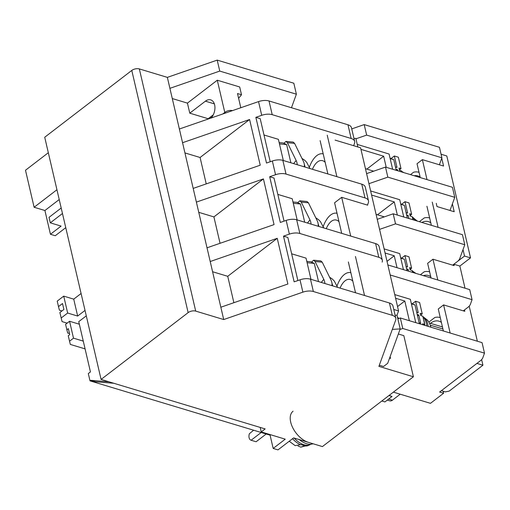 <?xml version="1.0" encoding="UTF-8"?>
<svg xmlns="http://www.w3.org/2000/svg" width="510" height="510" viewBox="0 0 510 510"><rect width="100%" height="100%" fill="white"/><g stroke="black" fill="none" stroke-linecap="round" stroke-linejoin="round"><path stroke-width="0.76" d="M397.494 317.335A9.55 6.139 106.8 0 1 398.814 318.508M131.784 70.437L44.721 137.241L101.082 379.427L188.145 312.624L131.784 70.437A5.457 2.786 166.9 0 1 139.338 68.92L195.7 311.1L223.712 319.553L167.356 77.367L139.338 68.92M291.465 107.737L296.38 94.197L293.83 83.232L217.196 60.116L167.356 77.367M355.948 138.803L366.645 135.105L441.896 157.807L439.454 147.294L364.197 124.593L351.747 128.902M443.145 391.195L443.623 393.236L430.472 403.327L393.376 392.139M389.13 395.397L392.024 396.48L384.916 401.931L381.824 401M86.286 315.862L78.744 321.651L90.442 371.911L88.306 373.55L90.009 380.862L90.723 380.313L109.083 381.843L101.082 379.427M169.906 88.332L219.753 71.081L217.196 60.116M296.38 94.197L219.753 71.081M390.112 356.662L390.52 358.403L389.583 358.116M395.824 318.31A10.914 5.572 166.9 0 0 392.305 315.327L389.43 302.991A10.914 5.572 166.9 0 1 392.955 305.968L395.824 318.31A10.914 5.572 166.9 0 1 395.683 320.146L378.898 366.365L413.4 376.775L403.824 335.65L398.342 333.993M400.707 203.911L404.398 205.383L400.796 204.3L403.748 216.986L399.732 199.729L370.636 190.95M390.073 158.215L393.765 159.687L390.163 158.604L392.636 169.244L389.098 154.033L357.255 144.426M360.959 149.366L383.654 156.213L386.236 167.312M371.592 195.062L394.287 201.909L397.347 215.054M366.645 135.105L364.197 124.593M441.896 157.807L439.365 164.775M392.024 396.48L388.932 395.55M443.623 393.236L439.62 392.031L480.356 360.768A10.914 5.572 -13.1 0 0 482.836 357.72L484.5 353.149L402.779 328.491L399.993 329.46M48.322 152.726L25.5 170.244L34.113 207.258L44.918 210.515L50.445 234.275L55.252 235.728L65.764 227.658M109.083 381.843L265.155 428.923L261.248 431.925L285.256 439.167L273.175 448.437L277.976 449.884L293.613 437.886L322.422 446.581L413.4 376.775M392.305 315.327L313.363 291.516A10.914 5.572 166.9 0 0 302.876 292.147L223.712 319.553M195.7 311.1A5.457 2.786 166.9 0 0 188.145 312.624M61.194 208.016L49.03 217.356L50.305 222.838L62.469 213.505M34.113 207.258L56.941 189.739M389.43 302.991L310.488 279.174A10.914 5.572 166.9 0 0 300.007 279.811L294.142 281.839L283.509 236.149L289.374 234.115A10.914 5.572 -13.1 0 1 299.854 233.478L378.796 257.295A10.914 5.572 -13.1 0 1 382.322 260.272A10.914 5.572 -13.1 0 1 382.175 262.115M382.322 260.272L379.128 246.566A10.914 5.572 166.9 0 0 375.609 243.589L296.667 219.772A10.914 5.572 166.9 0 0 286.18 220.409L280.315 222.436L269.682 176.74L275.547 174.713A10.914 5.572 -13.1 0 1 286.034 174.076L364.975 197.893A10.914 5.572 -13.1 0 1 368.494 200.87A10.914 5.572 -13.1 0 1 368.354 202.706L367.481 205.103M368.494 200.87L365.307 187.164A10.914 5.572 166.9 0 0 361.788 184.18L282.846 160.369A10.914 5.572 166.9 0 0 272.359 161.007L266.494 163.034L255.861 117.338L261.726 115.311A10.914 5.572 -13.1 0 1 272.212 114.673L351.154 138.484A10.914 5.572 -13.1 0 1 354.673 141.468A10.914 5.572 -13.1 0 1 354.526 143.304L353.659 145.701M261.726 115.311L258.532 101.598L179.367 129.005M182.561 142.711L249.594 119.506L260.227 165.202L193.194 188.407M196.382 202.113L263.421 178.914L274.055 224.604L207.015 247.809M210.209 261.522L277.242 238.317L287.876 284.013L220.843 307.218M238.61 98.296L241.504 94.745L239.694 86.974L217.285 80.217L187.431 103.122L172.284 98.551M284.051 221.149L274.017 178.047L269.682 176.74M304.693 222.194L300.46 203.994L293.282 203.305L297.145 219.918L292.217 198.734L277.822 194.393M270.224 161.74L260.196 118.645L255.861 117.338M290.872 162.792L286.639 144.591L279.461 143.903L283.324 160.516L278.396 139.332L263.995 134.991M258.532 101.598A10.914 5.572 -13.1 0 1 269.019 100.967L347.96 124.778A10.914 5.572 -13.1 0 1 351.486 127.761L354.673 141.468M366.601 173.63L385.496 167.089L452.427 187.285L454.767 197.338L387.836 177.142L385.496 167.089M368.94 183.683L387.836 177.142M449.998 210.471L454.767 197.338M377.234 219.326L393.197 213.798L462.442 234.689L464.782 244.743L395.537 223.852L393.197 213.798M379.574 229.379L395.537 223.852M390.207 275.075L387.868 265.022M402.779 328.491L400.331 317.985L397.845 318.846M297.872 280.551L287.844 237.456L283.509 236.149M318.52 281.596L314.281 263.402L307.103 262.707L310.972 279.321L306.045 258.137L291.644 253.795M366.843 169.11L383.654 156.213M377.476 214.806L394.287 201.909M273.175 448.437L270.09 435.183L90.009 380.862M400.331 317.985L482.052 342.637L484.5 353.149M394.753 294.595L410.34 299.3L415.771 322.639L411.404 303.871L415.006 304.954L419.373 323.729M463.297 310.851L467.919 307.307A10.914 5.572 -13.1 0 0 470.398 304.26L472.056 299.682L390.335 275.03M387.995 264.977L469.716 289.629L472.056 299.682M384.119 248.899L399.706 253.604L403.435 269.637L400.771 258.175L404.373 259.258L407.037 270.721M452.663 265.155L457.285 261.611A10.914 5.572 -13.1 0 0 459.765 258.564L464.782 244.743M50.445 234.275L61.111 226.096L50.305 222.838M270.09 435.183L270.644 434.756M260.202 427.431L261.248 431.925M59.217 199.544L44.918 210.515M113.883 383.29L95.523 381.767L90.723 380.313M210.171 117.198L211.529 117.612M187.431 103.122L189.771 113.169L208.182 118.728L213.288 114.807M233.88 302.704L227.734 276.305L277.242 238.317M227.734 276.305L212.587 271.734M220.052 243.295L213.913 216.903L263.421 178.914M213.913 216.903L198.76 212.332M206.231 183.893L200.086 157.494L249.594 119.506M200.086 157.494L184.939 152.923M217.285 80.217L224.789 112.455M211.216 117.982A10.914 7.012 -73.2 0 0 214.946 107.298A10.914 7.012 -73.2 0 0 210.687 99.864A10.914 7.012 -73.2 0 0 205.409 101.171L189.771 113.169M241.504 94.745L237.501 93.534L240.803 107.737M222.819 113.959L225.127 112.194L225.337 113.093M232.49 110.619A5.457 2.786 166.9 0 0 225.127 112.194M385.075 253.011L394.255 255.784L387.014 261.343M395.601 298.254L404.787 301.021L397.539 306.58M404.787 301.021L409.364 320.707M394.255 255.784L397.035 267.705M85.017 310.411L77.66 316.053L73.727 299.147L81.084 293.505M83.27 341.113L73.504 338.168L69.532 341.222L68.251 335.739L69.742 334.592L68.359 328.657L66.874 329.798L67.683 333.011L69.5 333.559M61.952 310.953L59.409 310.182L58.497 306.599L62.513 303.52L63.897 309.462L59.88 312.541L62.067 321.606L67.129 323.136M73.727 299.147L63.724 296.131L57.222 301.117L58.497 306.599M66.874 329.798L65.592 324.315L69.57 321.262L79.337 324.207M73.504 338.168L69.57 321.262M69.532 341.222L70.342 344.435L85.081 348.878M77.66 316.053L67.658 313.038L61.155 318.023M63.724 296.131L67.658 313.038M465.018 288.214L459.861 266.054L470.52 257.869L446.805 155.971L441.067 154.237M482.932 365.211L476.933 363.4L441.399 390.666L445.396 391.878L449.176 391.113L482.932 365.211L481.631 359.614M477.354 341.215L469.194 306.153M463.016 249.607L464.521 256.058L470.52 257.869M441.749 158.215L443.572 166.043L422.363 159.643L427.01 179.616M452.383 203.911L454.206 211.733L436.993 206.544L436.254 203.343M432.25 202.138L438.115 227.352M464.521 256.058L453.855 264.244L459.861 266.054M453.855 264.244L454.174 265.614L432.964 259.214L437.803 280.003M464.489 309.933L464.808 311.304L443.598 304.91L450.139 333.011M429.828 323.78L430.427 323.315A17.735 11.398 106.8 0 1 439.008 321.192A17.735 11.398 106.8 0 1 441.392 322.409M423.396 275.655A17.735 11.398 106.8 0 1 428.375 275.496A17.735 11.398 106.8 0 1 430.759 276.713M421.853 222.449A17.735 11.398 106.8 0 1 428.4 221.62A17.735 11.398 106.8 0 1 430.784 222.838M414.152 175.733A17.735 11.398 106.8 0 1 417.767 175.924A17.735 11.398 106.8 0 1 420.151 177.142M431.358 225.312L426.921 206.231M420.253 177.576L417.027 163.735L422.363 159.643M443.381 330.971L438.268 308.996L443.598 304.91M431.046 277.963L427.635 263.307L432.964 259.214M440.111 317.532L440.264 317.577A21.554 13.853 -73.2 0 0 440.111 317.532A21.554 13.853 -73.2 0 0 434.864 317.488L428.916 322.059M429.477 271.836L429.63 271.887A21.554 13.853 -73.2 0 0 429.477 271.836A21.554 13.853 -73.2 0 0 424.231 271.792L420.38 274.75M429.662 218.012A21.554 13.853 -73.2 0 0 429.503 217.961A21.554 13.853 -73.2 0 0 424.263 217.917L419.347 221.691M418.869 172.265L419.029 172.316A21.554 13.853 -73.2 0 0 418.869 172.265A21.554 13.853 -73.2 0 0 413.629 172.221L410.486 174.63M340.074 288.099A21.28 10.066 95.5 0 1 349.375 279.333A21.28 10.066 95.5 0 1 352.799 281.055M326.247 228.697A21.28 10.066 95.5 0 1 335.548 219.931A21.28 10.066 95.5 0 1 338.971 221.652M312.426 169.294A21.28 10.066 95.5 0 1 321.727 160.529A21.28 10.066 95.5 0 1 325.15 162.244M337.027 213.276A28.101 13.292 -84.5 0 0 336.205 213.142A28.101 13.292 -84.5 0 0 323.225 226.485M350.848 272.678A28.101 13.292 -84.5 0 0 350.026 272.544A28.101 13.292 -84.5 0 0 337.053 285.887M323.2 153.873A28.101 13.292 -84.5 0 0 322.377 153.739A28.101 13.292 -84.5 0 0 309.404 167.076M400.191 328.912L387.696 363.311L383.545 366.499L379.312 365.224L392.324 329.39L400.191 328.912L396.997 315.205L395.129 315.32M353.978 138.478L355.846 138.363L357.848 146.963M335.07 140.091L360.589 147.792L398.552 310.921L396.997 315.205M355.457 256.498L364.529 295.475M393.771 309.481L398.552 310.921M327.229 135.182L336.88 176.67M367.608 204.765L367.704 205.173L341.687 197.325L350.708 236.073M348.356 261.955L355.521 292.759M341.687 197.325L334.586 202.776L341.7 233.357M320.121 140.632L327.873 173.955M411.309 303.482L415.006 304.954M400.216 394.198L392.419 400.184A5.457 3.506 106.8 0 1 389.78 400.841L387.313 400.095M314.281 263.402L310.826 261.777L306.797 261.388M400.675 257.786L404.373 259.258M404.398 205.383L407.35 218.07M393.765 159.687L396.238 170.334M300.46 203.994L296.998 202.374L292.976 201.985M286.639 144.591L283.177 142.966L279.148 142.583M266.195 434.01L256.103 441.756L251.098 440.245L261.19 432.499M253.636 430.223L249.396 433.704A5.457 3.506 106.8 0 0 250.901 440.168L251.098 440.245M304.693 445.95A17.62 10.06 52.5 0 0 309.423 444.93L300.792 447.142L305.069 445.689A17.646 10.079 -127.5 0 1 303.131 445.326A17.646 10.079 -127.5 0 1 301.098 444.599L295.15 445.612L289.221 441.252M300.792 447.142L298.031 445.995M294.066 438.026A18.009 10.283 52.5 0 0 310.953 444.229M313.012 443.745A19.099 10.908 -127.5 0 1 306.994 443.821A19.099 10.908 -127.5 0 1 299.319 439.607M308.773 442.457A19.099 10.908 -127.5 0 1 292.804 427.845A19.099 10.908 -127.5 0 1 293.072 411.213M419.137 322.728L420.686 323.193L418.774 314.97L417.55 315.907M423.823 325.068L424.69 324.405L422.777 316.174L420.775 315.575L420.246 313.287L422.248 313.892L419.59 302.468L415.586 301.263L412.22 303.845M418.774 314.97L417.225 314.504M424.69 324.405L422.688 323.799L422.924 324.8M416.695 312.216L418.245 312.687L415.586 301.263M420.667 315.103L422.248 313.892M426.819 325.973A18.009 11.577 -73.2 0 0 422.949 316.92M420.68 315.167A19.099 12.278 106.8 0 1 421.215 315.709M423.568 319.572A19.099 12.278 106.8 0 1 424.804 325.367M408.586 271.186L408.14 269.274L406.916 270.211M412.59 272.397L412.144 270.478L410.142 269.879L409.613 267.591L411.615 268.196L408.956 256.772L404.953 255.567L401.587 258.149M408.14 269.274L406.591 268.808M406.062 266.52L407.611 266.991L404.953 255.567M410.034 269.407L411.615 268.196M413.616 272.703A18.009 11.577 -73.2 0 0 412.316 271.224M410.046 269.471A19.099 12.278 106.8 0 1 410.582 270.013M408.899 218.541L408.172 215.398L406.948 216.336M412.902 219.746L412.169 216.603L410.167 216.004L409.638 213.715L411.64 214.321L408.982 202.897L404.978 201.692L401.612 204.274M408.172 215.398L406.617 214.933M406.087 212.644L407.637 213.116L404.978 201.692M410.059 215.532L411.64 214.321M414.502 220.231A18.009 11.577 -73.2 0 0 412.341 217.349M410.078 215.596A19.099 12.278 106.8 0 1 410.607 216.138M397.794 170.799L397.532 169.702L396.582 170.436M401.791 172.01L401.536 170.914L399.534 170.308L399.005 168.019L401.007 168.625L398.348 157.201L394.345 155.996L390.979 158.578M397.532 169.702L395.983 169.237M395.454 166.948L397.003 167.42L394.345 155.996M399.426 169.836L401.007 168.625M402.186 172.125A18.009 11.577 -73.2 0 0 401.708 171.653M399.445 169.9A19.099 12.278 106.8 0 1 399.974 170.442M321.262 282.425L323.786 279.321A10.914 7.835 -140.9 0 1 324.857 283.509M323.786 279.321L315.059 261.496L313.618 260.208L320.796 260.897L322.237 262.191L330.964 280.009A10.914 7.835 -140.9 0 1 332.029 284.567L331.984 285.657M313.618 260.208L311.514 262.102M307.441 223.023L309.965 219.912A10.914 7.835 -140.9 0 1 311.03 224.107M309.965 219.912L301.238 202.094L299.797 200.806L306.975 201.495L308.416 202.782L317.144 220.607A10.914 7.835 -140.9 0 1 318.202 225.165L318.163 226.255M299.797 200.806L297.693 202.699M293.613 163.614L296.144 160.51A10.914 7.835 -140.9 0 1 297.209 164.704M296.144 160.51L287.41 142.692L285.976 141.398L293.154 142.092L294.589 143.38L303.322 161.198A10.914 7.835 -140.9 0 1 304.381 165.763L304.336 166.853M285.976 141.398L283.866 143.291M289.374 234.115L286.18 220.409M275.547 174.713L272.359 161.007M302.876 292.147L300.007 279.811M313.363 291.516L310.488 279.174M272.212 114.673L269.019 100.967M286.034 174.076L282.846 160.369M299.854 233.478L296.667 219.772M378.796 257.295L375.609 243.589M364.975 197.893L361.788 184.18M351.154 138.484L347.96 124.778M205.409 101.171L214.359 103.874M430.395 325.208L442.922 328.982M442.444 326.942L430.427 323.315M392.419 400.184L388.665 399.056M292.542 438.708A17.62 10.06 52.5 0 0 300.721 444.86M428.158 326.374A17.62 11.322 -73.2 0 0 422.886 316.633M414.668 273.022A17.62 11.322 -73.2 0 0 412.252 270.938M415.675 220.581A17.62 11.322 -73.2 0 0 412.278 217.062M403.059 172.386A17.62 11.322 -73.2 0 0 401.644 171.366M315.059 261.496L322.237 262.191M332.73 285.887A21.624 10.232 -84.5 0 0 331.953 283.126M301.238 202.094L308.416 202.782M318.903 226.478A21.624 10.232 -84.5 0 0 318.125 223.718M287.41 142.692L294.589 143.38M305.082 167.076A21.624 10.232 -84.5 0 0 304.304 164.316M337.014 213.218L336.205 213.142M350.835 272.62L350.026 272.544M323.187 153.816L322.377 153.739M422.873 316.582L427.571 320.203L429.261 322.651L430.956 327.222M412.239 270.893L415.88 273.385M376.087 214.385L384.323 216.871M412.265 217.018L417.333 221.085M365.453 168.689L373.69 171.175M401.631 171.322L403.837 172.622M329.594 277.204L332.392 279.091L334.337 281.118L337.563 287.34M315.766 217.802L318.572 219.689L320.516 221.716L323.735 227.938M301.945 158.393L304.744 160.287L306.695 162.307L309.914 168.536"/></g></svg>
